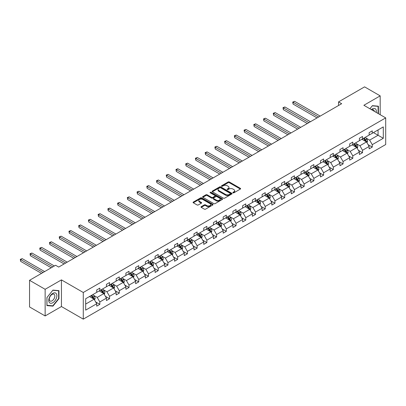 <?xml version="1.0" encoding="UTF-8"?>
<svg xmlns="http://www.w3.org/2000/svg" width="406" height="406" viewBox="0 0 406 406"><rect width="100%" height="100%" fill="white"/><g stroke="black" fill="none" stroke-linecap="round" stroke-linejoin="round"><path stroke-width="0.61" d="M233.008 192.809A0.604 0.35 0 0 0 233.866 192.809L240.367 189.054A0.868 0.497 0 0 0 240.621 188.704A0.868 0.497 0 0 0 240.367 188.348L229.349 181.984A0.868 0.497 0 0 0 228.126 181.984L221.62 185.74A0.604 0.35 0 0 0 221.443 185.989A0.604 0.35 0 0 0 221.62 186.237A0.604 0.35 0 0 0 222.478 186.237L223.32 185.75A2.771 1.599 0 0 1 227.238 185.75L228.157 186.283A2.771 1.599 0 0 1 228.969 187.41A2.771 1.599 0 0 1 228.157 188.541L227.314 189.029A0.604 0.35 0 0 0 227.137 189.277A0.604 0.35 0 0 0 227.314 189.526A0.604 0.35 0 0 0 228.172 189.526L229.014 189.039A2.771 1.599 0 0 1 232.932 189.039L233.851 189.566A2.771 1.599 0 0 1 234.663 190.698A2.771 1.599 0 0 1 233.851 191.83L233.008 192.317A0.604 0.35 0 0 0 232.831 192.566A0.604 0.35 0 0 0 233.008 192.809L233.008 192.317M201.249 206.659A0.868 0.497 0 0 0 200.995 207.009A0.868 0.497 0 0 0 201.249 207.364L204.34 209.151A0.868 0.497 0 0 0 205.568 209.151L212.79 204.979A0.868 0.497 0 0 0 213.043 204.624A0.868 0.497 0 0 0 212.79 204.274L201.772 197.91A0.868 0.497 0 0 0 200.544 197.91L193.322 202.081A0.868 0.497 0 0 0 193.068 202.432A0.868 0.497 0 0 0 193.322 202.787L197.057 204.944A0.868 0.497 0 0 0 198.28 204.944L201.371 203.157A0.868 0.497 0 0 0 201.625 202.802A0.868 0.497 0 0 0 201.371 202.452L199.519 201.381A2.314 1.335 0 0 1 198.844 200.437A2.314 1.335 0 0 1 200.27 199.199A2.314 1.335 0 0 1 202.797 199.493L210.049 203.68A2.314 1.335 0 0 1 210.729 204.624A2.314 1.335 0 0 1 209.298 205.862A2.314 1.335 0 0 1 206.776 205.568L205.568 204.873A0.868 0.497 0 0 0 204.34 204.873L201.249 206.659L201.249 207.364L204.34 205.593L204.34 204.873M61.443 279.886L45.137 289.3L29.542 280.302L29.542 306.946L45.137 315.949L61.443 306.535L83.276 319.136L83.276 292.487L61.443 279.886L61.443 306.535M380.178 114.7L380.178 95.867L363.872 105.281L385.7 117.887L83.276 292.487M380.178 95.867L364.588 86.864L338.548 101.896L338.548 105.499M29.542 280.302L55.581 265.265L58.703 267.067L341.669 103.697L338.548 101.896M223.381 198.158A0.868 0.497 0 0 0 224.604 198.158L231.831 193.987A0.868 0.497 0 0 0 232.085 193.632A0.868 0.497 0 0 0 231.831 193.281L220.808 186.917A0.868 0.497 0 0 0 219.585 186.917L212.363 191.089A0.868 0.497 0 0 0 212.11 191.439A0.868 0.497 0 0 0 212.363 191.794L223.381 198.158M210.491 192.941A0.604 0.35 0 0 1 211.105 193.028L211.105 192.307L222.31 198.778A0.868 0.497 0 0 1 222.564 199.128A0.868 0.497 0 0 1 222.31 199.483L215.084 203.655A0.868 0.497 0 0 1 213.86 203.655L202.843 197.291L205.933 195.519L205.933 194.799L202.843 196.585A0.868 0.497 0 0 0 202.589 196.935A0.868 0.497 0 0 0 202.843 197.291L202.843 196.585M205.933 195.519A0.868 0.497 0 0 1 207.156 195.519L207.156 194.799A0.868 0.497 0 0 0 205.933 194.799M207.156 194.799L211.627 197.377A0.868 0.497 0 0 0 212.851 197.377L214.901 196.194A0.868 0.497 0 0 0 215.155 195.839A0.868 0.497 0 0 0 214.901 195.489L210.247 192.804A0.604 0.35 0 0 1 210.069 192.556A0.604 0.35 0 0 1 210.445 192.231A0.604 0.35 0 0 1 211.105 192.307M45.137 289.3L45.137 315.949M85.676 298.735L96.714 292.366L96.714 289.95L99.83 288.148L99.83 290.564L106.443 286.748L106.443 284.332L109.564 282.535L109.564 284.946L116.172 281.13L116.172 278.714L119.293 276.917L119.293 279.328L125.901 275.512L125.901 273.101L129.022 271.299L129.022 273.71L135.634 269.894L135.634 267.483L138.75 265.681L138.75 268.092L145.363 264.276L145.363 261.865L148.479 260.063L148.479 262.479L155.092 258.658L155.092 256.247L158.208 254.445L158.208 256.861L164.821 253.045L164.821 250.629L167.942 248.827L167.942 251.243L174.55 247.427L174.55 245.011L177.671 243.214L177.671 245.625L184.278 241.809L184.278 239.393L187.399 237.596L187.399 240.007L194.007 236.19L194.007 233.78L197.128 231.978L197.128 234.389L203.741 230.572L203.741 228.162L206.857 226.36L206.857 228.771L213.47 224.954L213.47 222.544L216.586 220.742L216.586 223.158L223.198 219.336L223.198 216.926L226.315 215.124L226.315 217.54L232.927 213.723L232.927 211.308L236.048 209.506L236.048 211.922L242.656 208.105L242.656 205.69L245.777 203.893L245.777 206.304L252.385 202.487L252.385 200.072L255.506 198.275L255.506 200.686L262.119 196.869L262.119 194.459L265.235 192.657L265.235 195.068L271.847 191.251L271.847 188.841L274.963 187.039L274.963 189.45L281.576 185.633L281.576 183.223L284.692 181.421L284.692 183.837L291.305 180.015L291.305 177.605L294.421 175.803L294.421 178.219L301.034 174.402L301.034 171.987L304.155 170.185L304.155 172.601L310.763 168.784L310.763 166.369L313.884 164.572L313.884 166.983L320.491 163.166L320.491 160.751L323.612 158.954L323.612 161.365L330.225 157.548L330.225 155.138L333.341 153.336L333.341 155.747L339.954 151.93L339.954 149.52L343.07 147.718L343.07 150.129L349.683 146.312L349.683 143.902L352.799 142.1L352.799 144.516L359.411 140.694L359.411 138.284L362.528 136.482L362.528 138.898L369.14 135.081L369.14 132.666L372.261 130.864L372.261 133.28L383.3 126.905L383.3 138.284L372.261 144.658L372.261 147.068L369.14 148.87L369.14 146.459L362.528 150.276L362.528 152.686L359.411 154.488L359.411 152.077L352.799 155.894L352.799 158.304L349.683 160.106L349.683 157.69L343.07 161.512L343.07 163.922L339.954 165.724L339.954 163.308L333.341 167.125L333.341 169.541L330.225 171.342L330.225 168.926L323.612 172.743L323.612 175.159L320.491 176.955L320.491 174.544L313.884 178.361L313.884 180.771L310.763 182.573L310.763 180.162L304.155 183.979L304.155 186.39L301.034 188.191L301.034 185.781L294.421 189.597L294.421 192.008L291.305 193.809L291.305 191.399L284.692 195.215L284.692 197.626L281.576 199.427L281.576 197.011L274.963 200.833L274.963 203.244L271.847 205.045L271.847 202.63L265.235 206.446L265.235 208.862L262.119 210.663L262.119 208.248L255.506 212.064L255.506 214.48L252.385 216.276L252.385 213.866L245.777 217.682L245.777 220.093L242.656 221.894L242.656 219.484L236.048 223.3L236.048 225.711L232.927 227.512L232.927 225.102L226.315 228.918L226.315 231.329L223.198 233.13L223.198 230.72L216.586 234.536L216.586 236.947L213.47 238.748L213.47 236.333L206.857 240.154L206.857 242.565L203.741 244.366L203.741 241.951L197.128 245.767L197.128 248.183L194.007 249.984L194.007 247.569L187.399 251.385L187.399 253.801L184.278 255.597L184.278 253.187L177.671 257.003L177.671 259.414L174.55 261.215L174.55 258.805L167.942 262.621L167.942 265.032L164.821 266.833L164.821 264.423L158.208 268.239L158.208 270.65L155.092 272.451L155.092 270.041L148.479 273.857L148.479 276.268L145.363 278.069L145.363 275.654L138.75 279.475L138.75 281.886L135.634 283.687L135.634 281.272L129.022 285.088L129.022 287.504L125.901 289.305L125.901 286.89L119.293 290.706L119.293 293.122L116.172 294.918L116.172 292.508L109.564 296.324L109.564 298.735L106.443 300.536L106.443 298.126L99.83 301.942L99.83 304.353L96.714 306.154L96.714 303.744L85.676 310.118L85.676 298.735M83.276 319.136L385.7 144.531L385.7 117.887M99.211 290.924L103.824 293.589L97.212 297.405L93.603 295.319M97.212 297.405L99.83 301.942M103.824 293.589L106.443 298.126M96.714 291.787L97.212 292.076L99.83 290.564M108.94 285.306L113.553 287.971L106.94 291.787L103.332 289.701M106.94 291.787L109.564 296.324M113.553 287.971L116.172 292.508M106.443 286.169L106.94 286.458L109.564 284.946M118.669 279.688L123.282 282.353L116.674 286.169L113.061 284.088M116.674 286.169L119.293 290.706M123.282 282.353L125.901 286.89M116.172 280.551L116.674 280.84L119.293 279.328M128.397 274.07L133.011 276.735L126.403 280.551L122.79 278.47M126.403 280.551L129.022 285.088M133.011 276.735L135.634 281.272M125.901 274.933L126.403 275.222L129.022 273.71M138.126 268.452L142.745 271.117L136.132 274.938L132.523 272.852M136.132 274.938L138.75 279.475M142.745 271.117L145.363 275.654M135.634 269.32L136.132 269.604L138.75 268.092M147.855 262.834L152.473 265.504L145.861 269.32L142.252 267.234M145.861 269.32L148.479 273.857M152.473 265.504L155.092 270.041M145.363 263.702L145.861 263.991L148.479 262.479M157.584 257.221L162.202 259.886L155.589 263.702L151.981 261.616M155.589 263.702L158.208 268.239M162.202 259.886L164.821 264.423M155.092 258.084L155.589 258.373L158.208 256.861M167.318 251.603L171.931 254.268L165.318 258.084L161.71 255.998M165.318 258.084L167.942 262.621M171.931 254.268L174.55 258.805M164.821 252.466L165.318 252.755L167.942 251.243M177.046 245.985L181.66 248.65L175.047 252.466L171.439 250.38M175.047 252.466L177.671 257.003M181.66 248.65L184.278 253.187M174.55 246.848L175.047 247.137L177.671 245.625M186.775 240.367L191.388 243.032L184.781 246.848L181.167 244.767M184.781 246.848L187.399 251.385M191.388 243.032L194.007 247.569M184.278 241.23L184.781 241.519L187.399 240.007M196.504 234.749L201.117 237.414L194.51 241.23L190.896 239.149M194.51 241.23L197.128 245.767M201.117 237.414L203.741 241.951M194.007 235.612L194.51 235.901L197.128 234.389M206.233 229.131L210.851 231.796L204.238 235.617L200.63 233.531M204.238 235.617L206.857 240.154M210.851 231.796L213.47 236.333M203.741 229.999L204.238 230.283L206.857 228.771M215.962 223.518L220.58 226.183L213.967 229.999L210.359 227.913M213.967 229.999L216.586 234.536M220.58 226.183L223.198 230.72M213.47 224.381L213.967 224.67L216.586 223.158M225.69 217.9L230.309 220.565L223.696 224.381L220.088 222.295M223.696 224.381L226.315 228.918M230.309 220.565L232.927 225.102M223.198 218.763L223.696 219.052L226.315 217.54M235.424 212.282L240.037 214.947L233.425 218.763L229.816 216.677M233.425 218.763L236.048 223.3M240.037 214.947L242.656 219.484M232.927 213.145L233.425 213.434L236.048 211.922M245.153 206.664L249.766 209.329L243.158 213.145L239.545 211.059M243.158 213.145L245.777 217.682M249.766 209.329L252.385 213.866M242.656 207.527L243.158 207.816L245.777 206.304M254.882 201.046L259.495 203.71L252.887 207.527L249.274 205.446M252.887 207.527L255.506 212.064M259.495 203.71L262.119 208.248M252.385 201.909L252.887 202.198L255.506 200.686M264.61 195.428L269.229 198.092L262.616 201.909L259.008 199.828M262.616 201.909L265.235 206.446M269.229 198.092L271.847 202.63M262.119 196.296L262.616 196.58L265.235 195.068M274.339 189.81L278.958 192.474L272.345 196.296L268.736 194.21M272.345 196.296L274.963 200.833M278.958 192.474L281.576 197.011M271.847 190.678L272.345 190.962L274.963 189.45M284.068 184.197L288.686 186.861L282.074 190.678L278.465 188.592M282.074 190.678L284.692 195.215M288.686 186.861L291.305 191.399M281.576 185.06L282.074 185.349L284.692 183.837M293.802 178.579L298.415 181.243L291.802 185.06L288.194 182.974M291.802 185.06L294.421 189.597M298.415 181.243L301.034 185.781M291.305 179.442L291.802 179.731L294.421 178.219M303.531 172.961L308.144 175.625L301.531 179.442L297.923 177.356M301.531 179.442L304.155 183.979M308.144 175.625L310.763 180.162M301.034 173.824L301.531 174.113L304.155 172.601M313.259 167.343L317.873 170.007L311.265 173.824L307.652 171.738M311.265 173.824L313.884 178.361M317.873 170.007L320.491 174.544M310.763 168.206L311.265 168.495L313.884 166.983M322.988 161.725L327.601 164.389L320.994 168.206L317.38 166.125M320.994 168.206L323.612 172.743M327.601 164.389L330.225 168.926M320.491 162.588L320.994 162.877L323.612 161.365M332.717 156.107L337.335 158.771L330.723 162.588L327.114 160.507M330.723 162.588L333.341 167.125M337.335 158.771L339.954 163.308M330.225 156.975L330.723 157.259L333.341 155.747M342.446 150.489L347.064 153.153L340.451 156.975L336.843 154.889M340.451 156.975L343.07 161.512M347.064 153.153L349.683 157.69M339.954 151.357L340.451 151.641L343.07 150.129M352.175 144.876L356.793 147.54L350.18 151.357L346.572 149.271M350.18 151.357L352.799 155.894M356.793 147.54L359.411 152.077M349.683 145.739L350.18 146.028L352.799 144.516M361.908 139.258L366.522 141.922L359.909 145.739L356.301 143.653M359.909 145.739L362.528 150.276M366.522 141.922L369.14 146.459M359.411 140.121L359.909 140.41L362.528 138.898M373.444 132.595L378.062 135.259L369.638 140.121L366.029 138.035M369.638 140.121L372.261 144.658M383.3 138.284L378.062 135.259L378.062 129.93L383.3 126.905M369.14 134.503L369.638 134.792L372.261 133.28M85.676 304.069L94.096 299.207L89.477 296.542M94.096 299.207L96.714 303.744M368.11 144.678L372.261 147.068M358.381 150.291L362.528 152.686M348.652 155.909L352.799 158.304M338.924 161.527L343.07 163.922M329.195 167.145L333.341 169.541M319.466 172.763L323.612 175.159M309.737 178.381L313.884 180.771M300.004 183.999L304.155 186.39M290.275 189.612L294.421 192.008M280.546 195.23L284.692 197.626M270.817 200.848L274.963 203.244M261.088 206.466L265.235 208.862M251.36 212.084L255.506 214.48M241.626 217.702L245.777 220.093M231.897 223.32L236.048 225.711M222.168 228.933L226.315 231.329M212.439 234.551L216.586 236.947M202.711 240.169L206.857 242.565M192.982 245.787L197.128 248.183M183.253 251.405L187.399 253.801M173.519 257.023L177.671 259.414M163.791 262.641L167.942 265.032M154.062 268.254L158.208 270.65M144.333 273.872L148.479 276.268M134.604 279.49L138.75 281.886M124.875 285.108L129.022 287.504M115.147 290.726L119.293 293.122M105.413 296.344L109.564 298.735M95.684 301.957L99.83 304.353M378.402 113.67L378.402 106.205L372.383 105.667L369.896 108.762M58.951 298.664L58.951 290.64L52.932 290.102L46.913 297.588L46.913 305.611L52.932 306.149L58.951 298.664L58.637 298.481M233.252 192.896L233.851 192.551A2.771 1.599 0 0 0 234.663 191.419L234.663 190.698M228.969 187.41L228.969 188.13A2.771 1.599 0 0 1 228.157 189.262L227.558 189.607M240.357 189.064L229.349 182.705A0.868 0.497 0 0 0 228.126 182.705L221.864 186.324M231.831 193.281L231.831 193.987L220.808 187.638A0.868 0.497 0 0 0 219.585 187.638L212.374 191.799M230.298 193.88A0.604 0.35 0 0 0 230.476 193.632A0.604 0.35 0 0 0 230.298 193.383L220.625 187.8A0.604 0.35 0 0 0 219.768 187.8L218.88 188.313A2.771 1.599 0 0 0 218.068 189.445A2.771 1.599 0 0 0 218.88 190.576L225.492 194.393A2.771 1.599 0 0 0 229.41 194.393L230.298 193.88L230.298 194.601A0.604 0.35 0 0 0 230.476 194.352L230.476 193.632M218.068 189.445L218.068 190.165A2.771 1.599 0 0 0 218.88 191.297L218.88 190.576M230.298 194.601L229.41 195.113A2.771 1.599 0 0 1 225.492 195.113L218.88 191.297M207.156 195.519L211.627 198.098A0.868 0.497 0 0 0 212.851 198.098L214.901 196.915A0.868 0.497 0 0 0 215.155 196.56L215.155 195.839M211.105 193.028L222.3 199.488M216.266 200.056A2.314 1.335 0 0 0 218.788 200.346A2.314 1.335 0 0 0 220.219 199.113A2.314 1.335 0 0 0 219.539 198.164L216.982 196.692A0.868 0.497 0 0 0 215.759 196.692L213.708 197.874A0.868 0.497 0 0 0 213.454 198.23A0.868 0.497 0 0 0 213.708 198.58L216.266 200.056L216.266 200.777A2.314 1.335 0 0 0 218.788 201.066A2.314 1.335 0 0 0 220.219 199.833L220.219 199.113M213.454 198.23L213.454 198.95A0.868 0.497 0 0 0 213.708 199.3L213.708 198.58M216.266 200.777L213.708 199.3M210.729 204.624L210.729 205.345A2.314 1.335 0 0 1 209.298 206.578A2.314 1.335 0 0 1 206.776 206.289L205.568 205.593A0.868 0.497 0 0 0 204.34 205.593M198.844 200.437L198.844 201.158A2.314 1.335 0 0 0 199.519 202.102L199.519 201.381M201.361 203.162L199.519 202.102M212.78 204.984L201.772 198.63A0.868 0.497 0 0 0 200.544 198.63L193.332 202.792L193.322 202.081M52.298 305.784L52.932 306.149M366.994 142.745L367.567 141.085A2.34 1.35 -120 0 0 366.821 139.096L365.425 137.228M362.913 139.837L362.304 139.025M320.182 116.101L294.629 101.353L293.071 102.251L293.071 104.053L317.061 117.902M366.176 141.719L366.308 141.186A2.34 1.35 -120 0 0 365.639 139.781L364.238 137.908M363.654 138.248L365.192 140.303A1.193 0.685 60 0 1 365.41 140.669L366.308 141.186M363.492 138.345L364.887 140.212A2.34 1.35 60 0 1 365.471 141.313M293.071 104.053L292.726 102.053L318.624 117.004M292.726 102.053L294.629 101.353M357.265 148.357L357.838 146.703A2.34 1.35 -120 0 0 357.092 144.714L355.692 142.841M353.184 145.455L352.575 144.643M310.453 121.719L284.9 106.966L283.342 107.869L283.342 109.671L307.332 123.52M356.448 147.337L356.58 146.805A2.34 1.35 -120 0 0 355.91 145.399L354.509 143.526M353.92 143.866L355.463 145.921A1.193 0.685 60 0 1 355.681 146.282L356.58 146.805M353.758 143.957L355.159 145.83A2.34 1.35 60 0 1 355.742 146.931M283.342 109.671L282.997 107.671L308.895 122.622M282.997 107.671L284.9 106.966M347.536 153.975L348.109 152.321A2.34 1.35 -120 0 0 347.363 150.332L345.963 148.459M343.451 151.073L342.847 150.261M300.724 127.337L275.172 112.584L273.608 113.487L273.608 115.284L297.603 129.138M346.719 152.955L346.846 152.417A2.34 1.35 -120 0 0 346.181 151.012L344.78 149.144M344.192 149.484L345.734 151.54A1.193 0.685 60 0 1 345.953 151.9L346.846 152.417M344.029 149.575L345.43 151.448A2.34 1.35 60 0 1 346.013 152.549M273.608 115.284L273.268 113.289L299.161 128.24M273.268 113.289L275.172 112.584M376.205 112.406A5.735 3.309 120 0 0 371.338 109.595M374.286 111.295A3.923 2.269 120 0 0 373.484 109.793A3.923 2.269 120 0 0 371.784 109.848M369.907 108.767L372.261 105.844L378.093 106.362L378.093 113.492M377.707 106.139L378.093 106.362M56.317 298.364A5.735 3.309 120 0 0 54.835 292.827A5.735 3.309 120 0 0 49.293 297.74A5.735 3.309 120 0 0 50.78 303.277A5.735 3.309 120 0 0 56.317 298.364M54.47 297.842A3.923 2.269 120 0 0 54.028 294.228A3.923 2.269 120 0 0 49.664 297.41A3.923 2.269 120 0 0 50.105 301.024A3.923 2.269 120 0 0 54.47 297.842M46.974 305.307L46.974 297.532L52.805 290.28L58.637 290.797L58.637 298.572L52.805 305.83L46.913 305.271M58.251 290.574L58.637 290.797M337.807 159.594L338.381 157.939A2.34 1.35 -120 0 0 337.635 155.945L336.234 154.077M333.722 156.691L333.118 155.879M290.99 132.955L265.443 118.202L263.88 119.1L263.88 120.902L287.874 134.756M336.99 158.573L337.117 158.035A2.34 1.35 -120 0 0 336.447 156.63L335.051 154.762M334.463 155.102L336.006 157.158A1.193 0.685 60 0 1 336.219 157.518L337.117 158.035M334.3 155.194L335.701 157.061A2.34 1.35 60 0 1 336.285 158.167M263.88 120.902L263.54 118.902L289.432 133.853M263.54 118.902L265.443 118.202M328.078 165.212L328.652 163.557A2.34 1.35 -120 0 0 327.906 161.563L326.505 159.695M323.993 162.304L323.384 161.497M281.262 138.573L255.709 123.82L254.151 124.718L254.151 126.52L278.146 140.375M327.256 164.191L327.388 163.654A2.34 1.35 -120 0 0 326.718 162.248L325.318 160.38M324.734 160.715L326.277 162.776A1.193 0.685 60 0 1 326.49 163.136L327.388 163.654M324.572 160.812L325.972 162.679A2.34 1.35 60 0 1 326.556 163.785M254.151 126.52L253.811 124.52L279.704 139.471M253.811 124.52L255.709 123.82M318.35 170.83L318.923 169.17A2.34 1.35 -120 0 0 318.177 167.181L316.776 165.313M314.264 167.922L313.655 167.115M271.533 144.191L245.98 129.438L244.422 130.336L244.422 132.138L268.417 145.987M317.528 169.809L317.659 169.272A2.34 1.35 -120 0 0 316.99 167.866L315.589 165.998M315.005 166.333L316.548 168.394A1.193 0.685 60 0 1 316.761 168.754L317.659 169.272M314.843 166.43L316.244 168.297A2.34 1.35 60 0 1 316.822 169.403M244.422 132.138L244.077 130.138L269.975 145.089M244.077 130.138L245.98 129.438M308.621 176.448L309.194 174.788A2.34 1.35 -120 0 0 308.448 172.799L307.048 170.931M304.536 173.54L303.927 172.728M261.804 149.809L236.251 135.056L234.693 135.954L234.693 137.756L258.688 151.605M307.799 175.428L307.931 174.89A2.34 1.35 -120 0 0 307.261 173.484L305.86 171.616M305.276 171.951L306.814 174.012A1.193 0.685 60 0 1 307.032 174.372L307.931 174.89M305.114 172.048L306.515 173.915A2.34 1.35 60 0 1 307.093 175.016M234.693 137.756L234.348 135.756L260.246 150.707M234.348 135.756L236.251 135.056M298.887 182.061L299.461 180.406A2.34 1.35 -120 0 0 298.714 178.417L297.314 176.549M294.807 179.158L294.198 178.346M252.075 155.422L226.523 140.674L224.965 141.572L224.965 143.374L248.954 157.224M298.07 181.04L298.202 180.508A2.34 1.35 -120 0 0 297.532 179.102L296.131 177.229M295.548 177.569L297.085 179.625A1.193 0.685 60 0 1 297.304 179.99L298.202 180.508M295.385 177.666L296.781 179.533A2.34 1.35 60 0 1 297.365 180.634M224.965 143.374L224.619 141.374L250.517 156.325M224.619 141.374L226.523 140.674M289.158 187.679L289.732 186.024A2.34 1.35 -120 0 0 288.986 184.035L287.585 182.162M285.078 184.776L284.469 183.964M242.346 161.04L216.794 146.287L215.236 147.19L215.236 148.992L239.225 162.842M288.341 186.658L288.473 186.126A2.34 1.35 -120 0 0 287.803 184.72L286.403 182.847M285.814 183.187L287.357 185.243A1.193 0.685 60 0 1 287.575 185.603L288.473 186.126M285.651 183.279L287.052 185.151A2.34 1.35 60 0 1 287.636 186.252M215.236 148.992L214.891 146.992L240.783 161.943M214.891 146.992L216.794 146.287M279.429 193.297L280.003 191.642A2.34 1.35 -120 0 0 279.257 189.653L277.856 187.78M275.344 190.394L274.74 189.582M232.618 166.658L207.065 151.905L205.502 152.808L205.502 154.605L229.497 168.46M278.612 192.277L278.739 191.739A2.34 1.35 -120 0 0 278.074 190.333L276.674 188.465M276.085 188.805L277.628 190.861A1.193 0.685 60 0 1 277.846 191.221L278.739 191.739M275.923 188.897L277.323 190.769A2.34 1.35 60 0 1 277.907 191.871M205.502 154.605L205.162 152.61L231.055 167.561M205.162 152.61L207.065 151.905M269.701 198.915L270.274 197.26A2.34 1.35 -120 0 0 269.528 195.266L268.127 193.398M265.615 196.012L265.011 195.2M222.884 172.276L197.336 157.523L195.773 158.421L195.773 160.223L219.768 174.078M268.884 197.895L269.011 197.357A2.34 1.35 -120 0 0 268.341 195.951L266.945 194.083M266.356 194.423L267.899 196.479A1.193 0.685 60 0 1 268.112 196.839L269.011 197.357M266.194 194.515L267.595 196.382A2.34 1.35 60 0 1 268.178 197.489M195.773 160.223L195.433 158.223L221.326 173.174M195.433 158.223L197.336 157.523M259.972 204.533L260.545 202.878A2.34 1.35 -120 0 0 259.799 200.884L258.399 199.016M255.887 201.625L255.278 200.818M213.155 177.894L187.602 163.141L186.044 164.039L186.044 165.841L210.039 179.696M259.15 203.513L259.282 202.975A2.34 1.35 -120 0 0 258.612 201.569L257.211 199.701M256.628 200.036L258.17 202.097A1.193 0.685 60 0 1 258.383 202.457L259.282 202.975M256.465 200.133L257.866 202A2.34 1.35 60 0 1 258.449 203.107M186.044 165.841L185.704 163.841L211.597 178.792M185.704 163.841L187.602 163.141M250.243 210.151L250.817 208.491A2.34 1.35 -120 0 0 250.071 206.502L248.67 204.634M246.158 207.243L245.549 206.436M203.426 183.512L177.874 168.759L176.316 169.657L176.316 171.459L200.31 185.309M249.421 209.131L249.553 208.593A2.34 1.35 -120 0 0 248.883 207.187L247.482 205.319M246.899 205.654L248.442 207.715A1.193 0.685 60 0 1 248.655 208.075L249.553 208.593M246.736 205.751L248.137 207.618A2.34 1.35 60 0 1 248.716 208.725M176.316 171.459L175.971 169.459L201.868 184.41M175.971 169.459L177.874 168.759M240.509 215.769L241.083 214.109A2.34 1.35 -120 0 0 240.342 212.12L238.941 210.252M236.429 212.861L235.82 212.049M193.698 189.13L168.145 174.377L166.587 175.275L166.587 177.077L190.581 190.927M239.692 214.749L239.824 214.211A2.34 1.35 -120 0 0 239.154 212.805L237.754 210.937M237.17 211.272L238.708 213.328A1.193 0.685 60 0 1 238.926 213.693L239.824 214.211M237.008 211.369L238.408 213.236A2.34 1.35 60 0 1 238.987 214.338M166.587 177.077L166.242 175.077L192.139 190.028M166.242 175.077L168.145 174.377M230.781 221.382L231.354 219.727A2.34 1.35 -120 0 0 230.608 217.738L229.207 215.87M226.7 218.479L226.091 217.667M183.969 194.743L158.416 179.995L156.858 180.893L156.858 182.695L180.848 196.545M229.963 220.362L230.095 219.829A2.34 1.35 -120 0 0 229.426 218.423L228.025 216.55M227.441 216.89L228.979 218.946A1.193 0.685 60 0 1 229.197 219.311L230.095 219.829M227.274 216.987L228.674 218.854A2.34 1.35 60 0 1 229.258 219.956M156.858 182.695L156.513 180.695L182.411 195.646M156.513 180.695L158.416 179.995M221.052 227L221.625 225.345A2.34 1.35 -120 0 0 220.879 223.356L219.479 221.483M216.966 224.097L216.362 223.285M174.24 200.361L148.687 185.608L147.129 186.511L147.129 188.313L171.119 202.163M220.235 225.98L220.367 225.447A2.34 1.35 -120 0 0 219.697 224.041L218.296 222.168M217.707 222.508L219.25 224.564A1.193 0.685 60 0 1 219.468 224.924L220.367 225.447M217.545 222.6L218.946 224.472A2.34 1.35 60 0 1 219.529 225.574M147.129 188.313L146.784 186.313L172.677 201.264M146.784 186.313L148.687 185.608M211.323 232.618L211.896 230.963A2.34 1.35 -120 0 0 211.15 228.974L209.75 227.101M207.238 229.715L206.634 228.903M164.511 205.979L138.959 191.226L137.395 192.129L137.395 193.926L161.39 207.781M210.506 231.598L210.633 231.06A2.34 1.35 -120 0 0 209.968 229.654L208.567 227.786M207.979 228.126L209.521 230.182A1.193 0.685 60 0 1 209.74 230.542L210.633 231.06M207.816 228.218L209.217 230.09A2.34 1.35 60 0 1 209.8 231.192M137.395 193.926L137.055 191.931L162.948 206.882M137.055 191.931L138.959 191.226M201.594 238.236L202.168 236.581A2.34 1.35 -120 0 0 201.422 234.587L200.021 232.719M197.509 235.333L196.905 234.521M154.777 211.597L129.225 196.844L127.667 197.742L127.667 199.544L151.661 213.399M200.772 237.216L200.904 236.678A2.34 1.35 -120 0 0 200.234 235.272L198.833 233.404M198.25 233.744L199.793 235.8A1.193 0.685 60 0 1 200.006 236.16L200.904 236.678M198.087 233.836L199.488 235.703A2.34 1.35 60 0 1 200.072 236.81M127.667 199.544L127.327 197.544L153.219 212.495M127.327 197.544L129.225 196.844M191.865 243.854L192.439 242.194A2.34 1.35 -120 0 0 191.693 240.205L190.292 238.337M187.78 240.946L187.171 240.139M145.049 217.215L119.496 202.462L117.938 203.36L117.938 205.162L141.933 219.017M191.043 242.834L191.175 242.296A2.34 1.35 -120 0 0 190.505 240.89L189.105 239.022M188.521 239.357L190.064 241.418A1.193 0.685 60 0 1 190.277 241.778L191.175 242.296M188.359 239.454L189.759 241.321A2.34 1.35 60 0 1 190.343 242.428M117.938 205.162L117.593 203.162L143.491 218.113M117.593 203.162L119.496 202.462M182.137 249.472L182.71 247.812A2.34 1.35 -120 0 0 181.964 245.823L180.563 243.955M178.051 246.564L177.442 245.757M135.32 222.833L109.767 208.08L108.209 208.978L108.209 210.78L132.204 224.63M181.315 248.452L181.446 247.914A2.34 1.35 -120 0 0 180.777 246.508L179.376 244.64M178.792 244.975L180.33 247.036A1.193 0.685 60 0 1 180.548 247.396L181.446 247.914M178.63 245.072L180.031 246.939A2.34 1.35 60 0 1 180.609 248.046M108.209 210.78L107.864 208.78L133.762 223.731M107.864 208.78L109.767 208.08M172.403 255.09L172.976 253.43A2.34 1.35 -120 0 0 172.23 251.441L170.835 249.573M168.323 252.182L167.714 251.37M125.591 228.451L100.038 213.698L98.48 214.596L98.48 216.398L122.47 230.248M171.586 254.07L171.718 253.532A2.34 1.35 -120 0 0 171.048 252.126L169.647 250.258M169.063 250.593L170.601 252.649A1.193 0.685 60 0 1 170.819 253.014L171.718 253.532M168.901 250.69L170.297 252.557A2.34 1.35 60 0 1 170.88 253.659M98.48 216.398L98.135 214.398L124.033 229.349M98.135 214.398L100.038 213.698M162.674 260.703L163.248 259.048A2.34 1.35 -120 0 0 162.501 257.059L161.101 255.191M158.594 257.8L157.985 256.988M115.862 234.064L90.31 219.316L88.752 220.214L88.752 222.016L112.741 235.866M161.857 259.683L161.989 259.15A2.34 1.35 -120 0 0 161.319 257.744L159.918 255.871M159.335 256.211L160.872 258.267A1.193 0.685 60 0 1 161.091 258.632L161.989 259.15M159.167 256.308L160.568 258.175A2.34 1.35 60 0 1 161.152 259.277M88.752 222.016L88.406 220.016L114.304 234.967M88.406 220.016L90.31 219.316M152.945 266.321L153.519 264.666A2.34 1.35 -120 0 0 152.773 262.677L151.372 260.804M148.86 263.418L148.256 262.606M106.133 239.682L80.581 224.929L79.018 225.832L79.018 227.634L103.012 241.484M152.128 265.301L152.255 264.768A2.34 1.35 -120 0 0 151.59 263.362L150.19 261.489M149.601 261.829L151.144 263.885A1.193 0.685 60 0 1 151.362 264.245L152.255 264.768M149.438 261.921L150.839 263.793A2.34 1.35 60 0 1 151.423 264.895M79.018 227.634L78.678 225.635L104.57 240.585M78.678 225.635L80.581 224.929M143.216 271.939L143.79 270.284A2.34 1.35 -120 0 0 143.044 268.295L141.643 266.422M139.131 269.036L138.527 268.224M96.4 245.3L70.852 230.547L69.289 231.45L69.289 233.247L93.284 247.102M142.399 270.919L142.526 270.381A2.34 1.35 -120 0 0 141.861 268.975L140.461 267.107M139.872 267.447L141.415 269.503A1.193 0.685 60 0 1 141.633 269.863L142.526 270.381M139.71 267.539L141.11 269.411A2.34 1.35 60 0 1 141.694 270.513M69.289 233.247L68.949 231.253L94.842 246.198M68.949 231.253L70.852 230.547M133.488 277.557L134.061 275.902A2.34 1.35 -120 0 0 133.315 273.908L131.914 272.04M129.402 274.654L128.793 273.842M86.671 250.918L61.118 236.165L59.56 237.063L59.56 238.865L83.555 252.72M132.666 276.537L132.798 275.999A2.34 1.35 -120 0 0 132.128 274.593L130.727 272.725M130.143 273.065L131.686 275.121A1.193 0.685 60 0 1 131.899 275.481L132.798 275.999M129.981 273.157L131.382 275.024A2.34 1.35 60 0 1 131.965 276.131M59.56 238.865L59.22 236.865L85.113 251.816M59.22 236.865L61.118 236.165M123.759 283.175L124.332 281.515A2.34 1.35 -120 0 0 123.586 279.526L122.186 277.658M119.674 280.267L119.065 279.46M76.942 256.536L51.389 241.783L49.831 242.681L49.831 244.483L73.826 258.338M122.937 282.155L123.069 281.617A2.34 1.35 -120 0 0 122.399 280.211L120.998 278.343M120.415 278.678L121.957 280.739A1.193 0.685 60 0 1 122.17 281.099L123.069 281.617M120.252 278.775L121.653 280.642A2.34 1.35 60 0 1 122.236 281.749M49.831 244.483L49.486 242.483L75.384 257.434M49.486 242.483L51.389 241.783M114.03 288.793L114.604 287.133A2.34 1.35 -120 0 0 113.858 285.144L112.457 283.276M109.945 285.885L109.336 285.078M67.213 262.154L41.661 247.401L40.103 248.299L40.103 250.101L64.097 263.951M113.208 287.773L113.34 287.235A2.34 1.35 -120 0 0 112.67 285.829L111.269 283.961M110.686 284.296L112.223 286.357A1.193 0.685 60 0 1 112.442 286.717L113.34 287.235M110.523 284.393L111.924 286.26A2.34 1.35 60 0 1 112.503 287.367M40.103 250.101L39.758 248.102L65.655 263.052M39.758 248.102L41.661 247.401M104.296 294.411L104.87 292.751A2.34 1.35 -120 0 0 104.124 290.762L102.728 288.894M100.216 291.503L99.607 290.691M54.363 265.971L31.932 253.019L30.374 253.917L30.374 255.719L51.247 267.772M103.479 293.391L103.611 292.853A2.34 1.35 -120 0 0 102.941 291.447L101.541 289.579M100.957 289.914L102.495 291.97A1.193 0.685 60 0 1 102.713 292.335L103.611 292.853M100.795 290.011L102.19 291.878A2.34 1.35 60 0 1 102.774 292.98M30.374 255.719L30.029 253.72L52.805 266.869M30.029 253.72L31.932 253.019M94.568 300.024L95.141 298.369A2.34 1.35 -120 0 0 94.395 296.38L92.994 294.512M90.487 297.121L89.878 296.309M44.635 271.589L22.203 258.637L20.645 259.535L20.645 261.337L41.519 273.385M93.75 299.004L93.882 298.471A2.34 1.35 -120 0 0 93.213 297.065L91.812 295.192M91.223 295.532L92.766 297.588A1.193 0.685 60 0 1 92.984 297.953L93.882 298.471M91.061 295.629L92.461 297.496A2.34 1.35 60 0 1 93.045 298.598M20.645 261.337L20.3 259.338L43.077 272.487M20.3 259.338L22.203 258.637M233.851 192.551L233.851 191.83M227.314 189.526L227.314 189.029M228.157 189.262L228.157 188.541M221.62 186.237L221.62 185.74M228.126 182.705L228.126 181.984M229.349 182.705L229.349 181.984M240.367 189.054L240.367 188.348M212.363 191.794L212.363 191.089M219.585 187.638L219.585 186.917M220.808 187.638L220.808 186.917M225.492 195.113L225.492 194.393M229.41 195.113L229.41 194.393M211.627 198.098L211.627 197.377M212.851 198.098L212.851 197.377M214.901 196.915L214.901 196.194M222.31 199.483L222.31 198.778M205.568 205.593L205.568 204.873M206.776 206.289L206.776 205.568M201.371 203.157L201.371 202.452M200.544 198.63L200.544 197.91M201.772 198.63L201.772 197.91M212.79 204.979L212.79 204.274M366.354 141.826L367.552 141.131M365.639 139.781L366.821 139.096M364.223 140.593L364.887 140.212M356.625 147.439L357.823 146.749M355.91 145.399L357.092 144.714M354.494 146.211L355.159 145.83M346.897 153.057L348.094 152.367M346.181 151.012L347.363 150.332M344.765 151.829L345.43 151.448M337.163 158.675L338.365 157.985M336.447 156.63L337.635 155.945M335.036 157.447L335.701 157.061M327.434 164.293L328.637 163.598M326.718 162.248L327.906 161.563M325.307 163.065L325.972 162.679M317.705 169.911L318.908 169.216M316.99 167.866L318.177 167.181M315.579 168.683L316.244 168.297M307.976 175.529L309.179 174.834M307.261 173.484L308.448 172.799M305.85 174.301L306.515 173.915M298.248 181.147L299.445 180.452M297.532 179.102L298.714 178.417M296.116 179.914L296.781 179.533M288.519 186.76L289.717 186.07M287.803 184.72L288.986 184.035M286.387 185.532L287.052 185.151M278.785 192.378L279.988 191.688M278.074 190.333L279.257 189.653M276.659 191.15L277.323 190.769M269.056 197.996L270.259 197.306M268.341 195.951L269.528 195.266M266.93 196.768L267.595 196.382M259.327 203.614L260.53 202.919M258.612 201.569L259.799 200.884M257.201 202.386L257.866 202M249.599 209.232L250.801 208.537M248.883 207.187L250.071 206.502M247.472 208.004L248.137 207.618M239.87 214.85L241.068 214.155M239.154 212.805L240.342 212.12M237.743 213.622L238.408 213.236M230.141 220.468L231.339 219.773M229.426 218.423L230.608 217.738M228.01 219.235L228.674 218.854M220.412 226.081L221.61 225.391M219.697 224.041L220.879 223.356M218.281 224.853L218.946 224.472M210.678 231.699L211.881 231.009M209.968 229.654L211.15 228.974M208.552 230.471L209.217 230.09M200.95 237.317L202.152 236.627M200.234 235.272L201.422 234.587M198.823 236.089L199.488 235.703M191.221 242.935L192.424 242.24M190.505 240.89L191.693 240.205M189.094 241.707L189.759 241.321M181.492 248.553L182.695 247.858M180.777 246.508L181.964 245.823M179.366 247.325L180.031 246.939M171.763 254.171L172.961 253.476M171.048 252.126L172.23 251.441M169.637 252.943L170.297 252.557M162.035 259.789L163.232 259.094M161.319 257.744L162.501 257.059M159.903 258.556L160.568 258.175M152.306 265.402L153.504 264.712M151.59 263.362L152.773 262.677M150.174 264.174L150.839 263.793M142.572 271.02L143.775 270.33M141.861 268.975L143.044 268.295M140.446 269.792L141.11 269.411M132.843 276.638L134.046 275.948M132.128 274.593L133.315 273.908M130.717 275.41L131.382 275.024M123.114 282.256L124.317 281.561M122.399 280.211L123.586 279.526M120.988 281.028L121.653 280.642M113.386 287.874L114.588 287.179M112.67 285.829L113.858 285.144M111.259 286.646L111.924 286.26M103.657 293.492L104.855 292.797M102.941 291.447L104.124 290.762M101.525 292.264L102.19 291.878M93.928 299.11L95.126 298.415M93.213 297.065L94.395 296.38M91.797 297.877L92.461 297.496"/></g></svg>
